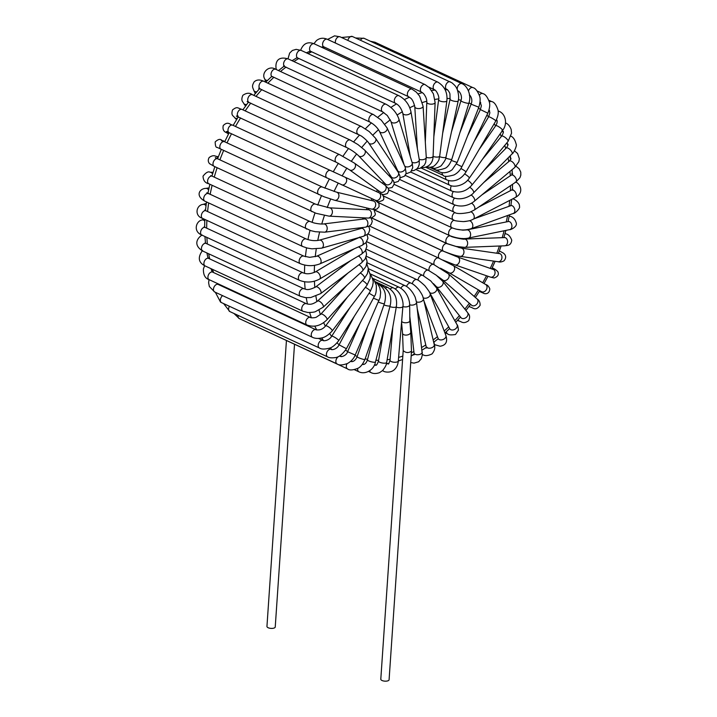 <?xml version="1.0" encoding="UTF-8"?>
<svg xmlns="http://www.w3.org/2000/svg" width="717" height="717" viewBox="0 0 717 717"><rect width="100%" height="100%" fill="white"/><g stroke="black" fill="none" stroke-linecap="round" stroke-linejoin="round"><path stroke-width="1.08" d="M286.433 340.575L266.948 626.425A4.159 1.685 3.9 0 0 270.981 628.388A4.159 1.685 3.9 0 0 275.238 626.99L294.508 344.312M389.089 679.752A4.159 1.685 -176.1 0 1 384.832 681.15A4.159 1.685 -176.1 0 1 380.799 679.187L403.196 350.613C405.813 352.97 408.573 353.158 411.495 351.178L389.089 679.752M396.752 168.71A79.668 50.047 114.9 0 0 396.169 169.185M389.976 174.876A79.668 50.047 114.9 0 0 389.08 175.782M383.514 181.993A79.668 50.047 114.9 0 0 382.448 183.301M377.474 189.969A79.668 50.047 114.9 0 0 376.389 191.564M371.98 198.69A79.668 50.047 114.9 0 0 371.012 200.419M367.14 208.038A79.668 50.047 114.9 0 0 366.387 209.669M363.062 217.825A79.668 50.047 114.9 0 0 362.578 219.16M359.844 227.872A79.668 50.047 114.9 0 0 359.611 228.741M445.409 271.483A79.668 50.047 114.9 0 0 445.795 270.963M450.455 264.035A79.668 50.047 114.9 0 0 450.859 263.372M455.017 256.068A79.668 50.047 114.9 0 0 455.385 255.36M459.032 247.688A79.668 50.047 114.9 0 0 459.319 247.015M462.438 239.003A79.668 50.047 114.9 0 0 462.617 238.474M414.623 105.507A138.551 87.035 114.9 0 0 409.783 107.756M402.398 111.744A138.551 87.035 114.9 0 0 397.155 115.016M390.299 119.838A138.551 87.035 114.9 0 0 384.805 124.166M378.513 129.669A138.551 87.035 114.9 0 0 372.939 135.038M367.221 141.097A138.551 87.035 114.9 0 0 361.771 147.433M356.618 153.967A138.551 87.035 114.9 0 0 351.455 161.128M346.885 168.074A138.551 87.035 114.9 0 0 342.17 175.889M338.164 183.194A138.551 87.035 114.9 0 0 334.05 191.466M330.627 199.111A138.551 87.035 114.9 0 0 327.212 207.598M324.398 215.548A138.551 87.035 114.9 0 0 321.763 224.027M319.576 232.254A138.551 87.035 114.9 0 0 317.756 240.491M316.269 248.942A138.551 87.035 114.9 0 0 315.256 256.722M314.539 265.353A138.551 87.035 114.9 0 0 314.288 272.469M314.413 281.198A138.551 87.035 114.9 0 0 314.835 287.517M315.91 296.202A138.551 87.035 114.9 0 0 316.905 301.615M319.011 310.111A138.551 87.035 114.9 0 0 320.427 314.575M323.645 322.659A138.551 87.035 114.9 0 0 325.357 326.208M329.712 333.629A138.551 87.035 114.9 0 0 331.613 336.336M337.089 342.843A138.551 87.035 114.9 0 0 339.087 344.823L354.395 316.134M345.585 350.147A138.551 87.035 114.9 0 0 347.655 351.536M355.005 355.48A138.551 87.035 114.9 0 0 357.2 356.403M365.15 358.841A138.551 87.035 114.9 0 0 367.561 359.334M375.914 360.257A138.551 87.035 114.9 0 0 378.585 360.31M387.117 359.764A138.551 87.035 114.9 0 0 390.102 359.325M398.607 357.398A138.551 87.035 114.9 0 0 402.82 356.089M411.388 352.728A138.551 87.035 114.9 0 0 413.879 351.572M421.766 347.395A138.551 87.035 114.9 0 0 425.781 344.958M433.14 339.939A138.551 87.035 114.9 0 0 437.451 336.658M444.199 330.994A138.551 87.035 114.9 0 0 448.717 326.827M454.802 320.678A138.551 87.035 114.9 0 0 459.4 315.623M464.84 309.108A138.551 87.035 114.9 0 0 469.348 303.237M474.17 296.417A138.551 87.035 114.9 0 0 478.427 289.883M482.702 282.749A138.551 87.035 114.9 0 0 486.529 275.767M490.285 268.266A138.551 87.035 114.9 0 0 493.565 261.078M496.827 253.146A138.551 87.035 114.9 0 0 499.453 246.021M502.196 237.596A138.551 87.035 114.9 0 0 504.132 230.766M506.292 221.84A138.551 87.035 114.9 0 0 507.573 215.503M509.052 206.129A138.551 87.035 114.9 0 0 509.706 200.41M510.387 190.695A138.551 87.035 114.9 0 0 510.522 185.658M510.289 175.79A138.551 87.035 114.9 0 0 509.975 171.444M508.729 161.648A138.551 87.035 114.9 0 0 508.057 157.955M505.736 148.482A138.551 87.035 114.9 0 0 504.768 145.39M501.326 136.508A138.551 87.035 114.9 0 0 500.125 133.936M495.581 125.914A138.551 87.035 114.9 0 0 494.147 123.79M488.573 116.853A138.551 87.035 114.9 0 0 486.915 115.123M480.408 109.495A138.551 87.035 114.9 0 0 478.481 108.124M471.194 103.938A138.551 87.035 114.9 0 0 468.954 102.934M461.067 100.272A138.551 87.035 114.9 0 0 458.423 99.672M450.177 98.588A138.551 87.035 114.9 0 0 447.023 98.471M438.696 98.892A138.551 87.035 114.9 0 0 434.959 99.412M426.785 101.205A138.551 87.035 114.9 0 0 422.465 102.522M409.461 97.216A145.479 91.382 114.9 0 0 404.343 99.609M396.537 103.884A145.479 91.382 114.9 0 0 390.89 107.433M383.783 112.479A145.479 91.382 114.9 0 0 377.841 117.221M371.406 122.894A145.479 91.382 114.9 0 0 365.383 128.764M359.593 134.957A145.479 91.382 114.9 0 0 353.696 141.858M348.525 148.482A145.479 91.382 114.9 0 0 342.95 156.279M338.37 163.279A145.479 91.382 114.9 0 0 333.288 171.793M329.309 179.116A145.479 91.382 114.9 0 0 324.846 188.15M321.467 195.741A145.479 91.382 114.9 0 0 317.756 205.08M314.987 212.922A145.479 91.382 114.9 0 0 312.101 222.333M309.986 230.39A145.479 91.382 114.9 0 0 307.969 239.63M306.544 247.867A145.479 91.382 114.9 0 0 305.415 256.713M304.743 265.102A145.479 91.382 114.9 0 0 304.474 273.311M304.635 281.808A145.479 91.382 114.9 0 0 305.164 289.175M306.267 297.716A145.479 91.382 114.9 0 0 307.468 304.062M309.654 312.558A145.479 91.382 114.9 0 0 311.348 317.739M314.781 326.065A145.479 91.382 114.9 0 0 316.762 329.999M321.628 337.949A145.479 91.382 114.9 0 0 323.627 340.665M330.098 347.915A145.479 91.382 114.9 0 0 331.89 349.573M339.992 355.677A145.479 91.382 114.9 0 0 341.516 356.591M459.221 91.713A145.479 91.382 114.9 0 0 457.822 91.364M447.399 89.795A145.479 91.382 114.9 0 0 445.042 89.679M435.076 90.109A145.479 91.382 114.9 0 0 431.661 90.566M422.367 92.601A145.479 91.382 114.9 0 0 418.011 93.927M311.77 51.839A145.479 91.382 114.9 0 0 307.987 53.578M298.828 58.489A145.479 91.382 114.9 0 0 293.907 61.563M286.065 67.084A145.479 91.382 114.9 0 0 280.499 71.503M273.679 77.499A145.479 91.382 114.9 0 0 267.835 83.172M261.839 89.562A145.479 91.382 114.9 0 0 256.014 96.383M250.753 103.105A145.479 91.382 114.9 0 0 245.187 110.893M240.589 117.92A145.479 91.382 114.9 0 0 235.481 126.47M231.501 133.792A145.479 91.382 114.9 0 0 227.011 142.88M223.641 150.471A145.479 91.382 114.9 0 0 219.913 159.855M217.134 167.733A145.479 91.382 114.9 0 0 214.258 177.135M212.115 185.3A145.479 91.382 114.9 0 0 210.135 194.45M208.674 202.938A145.479 91.382 114.9 0 0 207.589 211.542M206.899 220.388A145.479 91.382 114.9 0 0 206.666 228.149M206.872 237.408A145.479 91.382 114.9 0 0 207.374 244.013M208.692 253.791A145.479 91.382 114.9 0 0 209.696 258.9M212.501 269.359A145.479 91.382 114.9 0 0 213.594 272.568M218.622 284.057A145.479 91.382 114.9 0 0 219.035 284.828M324.693 47.241A145.479 91.382 114.9 0 0 322.784 47.788M410.716 362.533L414.041 363.134L418.656 361.762L421.291 358.724L422.34 354.96L416.532 302.35L415.233 297.322C411.092 288.117 405.266 285.635 405.006 285.653A4.159 2.608 114.9 0 0 400.92 288.27M416.532 302.35A4.159 2.259 173.4 0 1 414.525 304.6A4.159 2.259 173.4 0 1 410.214 304.931A4.159 2.259 173.4 0 1 409.658 304.743M422.295 351.984A4.159 2.259 173.4 0 1 420.287 354.234A4.159 2.259 173.4 0 1 415.977 354.565A4.159 2.259 173.4 0 1 414.041 352.943L409.792 316.34M422.519 354.476A4.159 2.608 -65.1 0 1 422.385 354.404L422.519 354.467C424.652 356.134 427.825 355.946 432.028 353.902C434.627 350.765 435.371 347.673 434.251 344.626L423.397 298.622C422.636 296.802 423.657 296.605 418.827 289.632C413.7 283.851 411.934 283.699 410.958 283.107A4.159 2.608 114.9 0 0 406.566 286.495M423.397 298.622A4.159 2.527 166.7 0 1 418.468 302.207A4.159 2.527 166.7 0 1 416.46 301.812M434.251 344.626A4.159 2.527 166.7 0 1 429.322 348.22A4.159 2.527 166.7 0 1 426.158 346.535L417.303 309.018M434.224 344.536L440.068 346.23C445.866 345.361 447.811 341.776 445.902 335.493L430.128 293.809C430.514 293.396 428.748 290.69 424.822 285.68C420.162 281.431 417.518 279.424 416.891 279.657A4.159 2.608 114.9 0 0 412.553 282.865A4.159 2.608 114.9 0 0 412.293 283.807M430.128 293.809A4.159 2.751 159.3 0 1 426.758 298.012A4.159 2.751 159.3 0 1 423.155 297.716M445.902 335.493A4.159 2.751 159.3 0 1 442.532 339.697A4.159 2.751 159.3 0 1 438.123 338.433L423.953 300.979M435.273 345.02A4.159 2.608 -65.1 0 1 434.126 341.946M445.203 332.742L447.587 333.844C448.492 334.956 451.136 335.171 455.501 334.498L458.45 330.161C458.038 326.683 457.571 324.873 457.052 324.72L436.599 287.983L430.738 280.912L422.698 275.355A4.159 2.608 114.9 0 0 418.701 277.793A4.159 2.608 114.9 0 0 418.02 280.23M436.599 287.983A4.159 2.94 150.9 0 1 434.789 292.339A4.159 2.94 150.9 0 1 429.375 292.097M457.052 324.72A4.159 2.94 150.9 0 1 455.25 329.076A4.159 2.94 150.9 0 1 449.792 328.762L429.393 292.133M447.587 333.844A4.159 2.608 -65.1 0 1 446.395 331.657M461.452 318.07L461.004 317.649A4.159 3.083 141.5 0 0 467.099 316.547A4.159 3.083 141.5 0 0 467.511 312.469L442.685 281.252L436.268 275.211L428.309 270.264A4.159 2.608 114.9 0 0 424.742 271.976A4.159 2.608 114.9 0 0 423.639 275.812M442.685 281.252A4.159 3.083 141.5 0 1 442.272 285.321A4.159 3.083 141.5 0 1 436.178 286.424L433.4 283.609M457.571 320.329L459.256 321.108A4.159 2.608 -65.1 0 1 458.181 319.657M468.99 306.482L470.119 307.001C472.888 307.387 475.488 311.716 480.094 305.334C480.22 302.395 479.225 300.28 477.092 298.98L448.268 273.742L433.633 264.456A4.159 2.608 114.9 0 0 430.567 265.541A4.159 2.608 114.9 0 0 429.08 270.632M448.268 273.742A4.159 3.182 131.2 0 1 448.95 277.174A4.159 3.182 131.2 0 1 442.792 279.997L437.245 275.982M477.092 298.98A4.159 3.182 131.2 0 1 477.782 302.404A4.159 3.182 131.2 0 1 471.616 305.227L442.792 279.997M470.119 307.001A4.159 2.608 -65.1 0 1 469.259 306.132M479.332 291.425L483.706 293.316C484.056 293.764 489.353 294.992 489.801 288.897C488.86 286.433 487.479 284.954 485.651 284.479L453.269 265.604L438.58 258.03A4.159 2.608 114.9 0 0 436.079 258.586A4.159 2.608 114.9 0 0 434.242 264.743M453.269 265.604A4.159 3.227 120.2 0 1 454.659 268.167A4.159 3.227 120.2 0 1 452.803 272.2A4.159 3.227 120.2 0 1 449.084 272.792L440.471 268.194M485.651 284.479A4.159 3.227 120.2 0 1 487.049 287.042A4.159 3.227 120.2 0 1 485.194 291.066A4.159 3.227 120.2 0 1 481.466 291.658L449.084 272.792M480.014 291.747A4.159 2.608 -65.1 0 1 479.413 291.281M493.896 269.691L457.634 257.018L443.088 251.075A4.159 2.608 114.9 0 0 441.17 251.246A4.159 2.608 114.9 0 0 438.634 254.643A4.159 2.608 114.9 0 0 439.1 258.272M457.634 257.018A4.159 3.227 109 0 1 459.292 258.64A4.159 3.227 109 0 1 458.674 263.291A4.159 3.227 109 0 1 454.928 264.878L442.712 260.02M493.09 269.233A4.159 3.227 109 0 1 494.748 270.856A4.159 3.227 109 0 1 494.13 275.507A4.159 3.227 109 0 1 490.383 277.094L454.928 264.878M492.274 268.024L492.14 267.961A4.159 2.608 -65.1 0 1 492.274 268.024C493.852 268.4 495.689 269.592 497.768 271.582C499.193 274.494 497.974 276.628 494.103 277.999L490.383 277.094M500.009 253.693L461.345 248.127L447.076 243.699A4.159 2.608 114.9 0 0 445.759 243.628A4.159 2.608 114.9 0 0 442.613 247.32A4.159 2.608 114.9 0 0 443.581 251.246L371.496 217.843M461.345 248.127A4.159 3.182 98.1 0 1 462.85 248.907A4.159 3.182 98.1 0 1 463.648 253.746A4.159 3.182 98.1 0 1 460.18 256.354C457.204 256.148 451.665 254.445 443.581 251.246M499.337 253.504A4.159 3.182 98.1 0 1 500.842 254.284A4.159 3.182 98.1 0 1 501.64 259.124A4.159 3.182 98.1 0 1 498.172 261.732L460.18 256.354M499.292 251.022A4.159 2.608 -65.1 0 1 499.776 251.156L502.805 252.787C503.442 253.074 508.048 255.969 504.006 260.845C501.712 262.01 499.767 262.305 498.172 261.732M504.965 237.569L464.41 239.057C464.885 239.792 451.952 237.345 450.5 236.018A4.159 2.608 114.9 0 0 449.765 235.866A4.159 2.608 114.9 0 0 446.162 239.245A4.159 2.608 114.9 0 0 447.005 243.565L374.166 209.812M464.41 239.057A4.159 3.083 87.8 0 1 465.432 239.245A4.159 3.083 87.8 0 1 467.627 243.789A4.159 3.083 87.8 0 1 464.724 247.365L456.021 246.433L447.005 243.565M504.356 237.515A4.159 3.083 87.8 0 1 505.377 237.703A4.159 3.083 87.8 0 1 507.573 242.238A4.159 3.083 87.8 0 1 504.669 245.814L464.724 247.365M504.992 233.733A4.159 2.608 -65.1 0 1 505.028 233.733A4.159 2.608 -65.1 0 1 505.906 233.876C508.398 234.351 510.343 236.449 511.741 240.159C511.006 246.361 506.435 245.295 504.669 245.814M452.49 227.997A4.159 2.608 114.9 0 0 448.932 231.421A4.159 2.608 114.9 0 0 449.801 235.687L378.504 202.651L450.5 236.018M508.729 221.445L466.794 229.915A4.159 2.931 78.4 0 1 467.161 229.879A4.159 2.931 78.4 0 1 470.54 233.652A4.159 2.931 78.4 0 1 468.47 238.062C463.478 239.218 457.258 238.429 449.801 235.687M509.428 214.831L508.084 221.481A4.159 2.931 78.4 0 1 508.461 221.436A4.159 2.931 78.4 0 1 511.839 225.219A4.159 2.931 78.4 0 1 509.751 229.619L468.452 238.062M509.133 216.409A4.159 2.608 -65.1 0 1 510.576 216.435C513.363 217.251 515.281 219.527 516.339 223.274C517.181 227.316 509.473 230.247 509.751 229.619M454.04 220.146A4.159 2.608 114.9 0 0 450.939 223.856A4.159 2.608 114.9 0 0 451.925 227.746L383.478 196.028M469.375 220.719A4.159 2.743 70.1 0 1 472.673 224.439A4.159 2.743 70.1 0 1 471.293 228.633C465.933 230.247 459.866 230.838 451.925 227.746M510.244 205.716A4.159 2.743 70.1 0 1 510.495 205.6A4.159 2.743 70.1 0 1 514.492 208.575A4.159 2.743 70.1 0 1 513.327 213.424L471.302 228.633M512.35 199.039A4.159 2.608 -65.1 0 1 513.704 199.102C516.787 200.518 519.977 203.78 519.422 206.433C520.856 208.064 514.17 214.231 513.327 213.424M454.919 212.474A4.159 2.608 114.9 0 0 452.275 216.328A4.159 2.608 114.9 0 0 453.35 219.841L388.748 189.906M470.944 211.82A4.159 2.518 62.7 0 1 474.018 215.485A4.159 2.518 62.7 0 1 473.247 219.241C471.365 219.85 471.867 220.764 463.406 221.607C456.944 221.195 453.592 220.603 453.35 219.841M478.678 207.079L511.535 190.104A4.159 2.518 62.7 0 1 515.675 192.649A4.159 2.518 62.7 0 1 515.353 197.489L473.247 219.241M455.08 205.098A4.159 2.608 114.9 0 0 452.92 208.961A4.159 2.608 114.9 0 0 454.058 212.115L394.18 184.368M471.454 203.198A4.159 2.241 56.1 0 1 474.502 206.666A4.159 2.241 56.1 0 1 474.251 210.054L469.662 212.304C461.389 214.016 456.191 213.953 454.058 212.115M481.976 194.845L511.167 175.199A4.159 2.241 56.1 0 1 515.353 177.395A4.159 2.241 56.1 0 1 515.81 182.1L474.251 210.054M454.542 198.125A4.159 2.608 114.9 0 0 454.031 204.668L399.701 179.492M471.033 194.988A4.159 1.945 50.1 0 1 474.134 198.206A4.159 1.945 50.1 0 1 474.34 201.217C471.123 203.995 462.886 208.181 454.031 204.668M483.805 182.476L509.384 161.101A4.159 1.945 50.1 0 1 513.542 163.046A4.159 1.945 50.1 0 1 514.716 167.482L474.34 201.217M453.296 191.645A4.159 2.608 114.9 0 0 453.269 197.623L405.222 175.351M469.734 187.298A4.159 1.613 44.7 0 1 472.915 190.256A4.159 1.613 44.7 0 1 473.525 192.873C472.037 195.239 462.035 201.36 453.269 197.623M483.966 170.494L506.193 148.016A4.159 1.613 44.7 0 1 510.28 149.79A4.159 1.613 44.7 0 1 512.108 153.859L473.525 192.873M451.387 185.784A4.159 2.608 114.9 0 0 451.791 191.072L410.68 172.026M467.583 180.254A4.159 1.255 39.6 0 1 470.863 182.925A4.159 1.255 39.6 0 1 471.822 185.147C466.193 191.475 459.516 193.456 451.791 191.072M502.017 130.467C502.384 131.677 505.127 130.019 501.631 136.149A4.159 1.255 39.6 0 1 505.628 137.834A4.159 1.255 39.6 0 1 508.03 141.446L471.822 185.147M505.476 122.903A4.159 2.608 -65.1 0 1 505.503 122.921L505.512 122.921C507.986 123.844 509.877 126.04 511.194 129.508L511.553 133.201L508.03 141.446M448.851 180.603A4.159 2.608 114.9 0 0 449.613 185.129L415.985 169.544M464.625 173.962A4.159 0.878 34.9 0 1 469.285 178.148C464.688 185.497 454.354 187.8 449.613 185.129M496.567 119.515L497.204 120.976L497.006 123.082L495.752 125.672A4.159 0.878 34.9 0 1 499.659 127.33A4.159 0.878 34.9 0 1 502.563 130.431L469.285 178.148M498.163 111.287A4.159 2.608 -65.1 0 1 499.274 111.404C505.664 114.021 507.824 124.032 502.563 130.431M445.741 176.212A4.159 2.608 114.9 0 0 446.772 179.886L421.022 167.957M460.897 168.522A4.159 0.484 30.3 0 1 465.951 171.981C460.601 180.585 452.508 182.342 446.772 179.886M489.093 109.835L489.881 112.838L488.627 116.763A4.159 0.484 30.3 0 1 492.462 118.448A4.159 0.484 30.3 0 1 495.806 120.967L465.951 171.981M489.326 102.029A4.159 2.608 -65.1 0 1 491.674 101.581C494.121 101.984 496.227 104.781 497.983 109.988C498.7 112.945 497.974 116.602 495.806 120.967M442.129 172.645A4.159 2.608 114.9 0 0 443.312 175.414L425.683 167.24M456.46 164.005L461.882 166.729C460.162 170.296 457.563 173.021 454.094 174.912C447.668 176.723 444.074 176.893 443.312 175.414M480.094 101.68L481.367 105.793L480.372 109.567L487.847 113.187L461.882 166.729M479.332 95.218A4.159 2.608 -65.1 0 1 482.819 93.613C485.221 94.026 487.39 96.813 489.308 101.975C490.177 104.664 489.693 108.401 487.847 113.187M438.132 169.983A4.159 2.608 114.9 0 0 439.279 171.775L429.761 167.366M451.387 160.491L457.15 162.463L452.463 169.293C452.077 170.198 445.284 174.706 439.279 171.775M469.366 95.146C469.25 94.16 473.516 98.677 471.096 104.18L478.839 107.218L457.15 162.463M468.479 90.925A4.159 2.608 -65.1 0 1 472.862 87.608C475.192 88.021 477.423 90.772 479.53 95.872C480.524 98.435 480.291 102.217 478.839 107.218M373.073 42.482A4.159 2.608 -65.1 0 1 375.045 42.276L472.862 87.608M433.91 168.235A4.159 2.608 114.9 0 0 434.735 169.042L432.799 168.145M445.75 158.045A4.159 0.699 16.9 0 0 451.818 159.246A4.159 0.699 16.9 0 0 451.818 159.192M457.661 90.835L458.432 91.202C458.297 90.297 462.967 94.904 460.941 100.703A4.159 0.699 16.9 0 0 464.715 102.585A4.159 0.699 16.9 0 0 468.9 103.131A4.159 0.699 16.9 0 0 468.9 103.078M458.432 91.193A4.159 2.608 -65.1 0 1 457.813 86.327A4.159 2.608 -65.1 0 1 461.927 83.656C467.296 85.529 471.759 95.343 468.9 103.131L451.818 159.246C450.106 163.852 447.955 166.828 445.382 168.181C439.037 170.359 435.488 170.646 434.735 169.042M360.427 40.224A4.159 2.608 -65.1 0 1 364.119 38.333L461.927 83.656M439.62 156.682A4.159 1.084 12.3 0 0 445.759 157.373A4.159 1.084 12.3 0 0 445.974 157.122C446.18 158.538 444.719 161.235 441.591 165.206C441.457 166.371 434.197 168.988 434.081 168.235L429.761 167.24M444.271 88.236L446.709 89.365C447.103 88.872 449.783 92.457 449.935 94.044L450.07 99.206A4.159 1.084 12.3 0 0 453.35 101.016A4.159 1.084 12.3 0 0 457.975 101.222A4.159 1.084 12.3 0 0 458.19 100.972L445.974 157.122M446.718 89.374A4.159 2.608 -65.1 0 1 446.082 84.507A4.159 2.608 -65.1 0 1 450.195 81.828A4.159 2.608 -65.1 0 1 450.419 81.944M347.844 40.43A4.159 2.608 -65.1 0 1 352.388 36.495A4.159 2.608 -65.1 0 1 352.612 36.621M433.095 156.44A4.159 1.452 7.4 0 0 438.813 156.835A4.159 1.452 7.4 0 0 439.7 156.091L439.082 158.968C439.225 160.653 434.52 166.694 432.548 166.676L430.514 167.267L426.239 167.07M428.721 87.071L434.359 89.679C436.303 90.037 439.808 96.894 438.625 99.708A4.159 1.452 7.4 0 0 441.305 101.447A4.159 1.452 7.4 0 0 445.983 101.518A4.159 1.452 7.4 0 0 446.87 100.783L439.7 156.091M434.359 89.679A4.159 2.608 -65.1 0 1 433.462 85.493A4.159 2.608 -65.1 0 1 436.922 81.989A4.159 2.608 -65.1 0 1 437.854 82.141C444.657 86.354 447.659 92.565 446.87 100.783M335.52 43.092A4.159 2.608 -65.1 0 1 336.148 39.041A4.159 2.608 -65.1 0 1 339.114 36.666A4.159 2.608 -65.1 0 1 340.046 36.809L437.854 82.141M426.257 157.31A4.159 1.792 2.1 0 0 431.186 157.615A4.159 1.792 2.1 0 0 433.104 156.181C433.05 158.412 432.62 165.627 424.114 167.536L421.901 167.482M321.664 47.098L323.761 46.811L421.578 92.135L423.442 93.524C425.826 96.419 426.947 99.313 426.803 102.226A4.159 1.792 2.1 0 0 428.927 103.884A4.159 1.792 2.1 0 0 433.193 103.965A4.159 1.792 2.1 0 0 435.111 102.531L433.104 156.181M421.578 92.135A4.159 2.608 -65.1 0 1 420.458 88.827A4.159 2.608 -65.1 0 1 422.824 84.956A4.159 2.608 -65.1 0 1 425.073 84.597L429.295 87.626L433.409 93.819L435.111 102.531M323.761 46.811A4.159 2.608 -65.1 0 1 322.65 43.504A4.159 2.608 -65.1 0 1 325.016 39.632A4.159 2.608 -65.1 0 1 327.257 39.265L425.073 84.597M419.212 159.273A4.159 2.115 -3.6 0 0 423.102 159.64A4.159 2.115 -3.6 0 0 426.265 157.373L425.683 162.472L424.321 165.197L419.974 168.352L417.007 168.71M308.973 51.651L310.748 51.364L408.556 96.696C410.115 98.112 412.562 97.682 414.784 106.716A4.159 2.115 -3.6 0 0 419.92 108.473A4.159 2.115 -3.6 0 0 423.084 106.206L426.265 157.373M408.556 96.696A4.159 2.608 -65.1 0 1 408.591 90.709A4.159 2.608 -65.1 0 1 412.051 89.15L416.38 92.17L419.642 96.177L423.084 106.206M310.748 51.364A4.159 2.608 -65.1 0 1 310.784 45.386A4.159 2.608 -65.1 0 1 314.234 43.827L412.051 89.15M412.024 162.257A4.159 2.393 -9.9 0 0 414.856 162.795A4.159 2.393 -9.9 0 0 419.275 159.631L419.239 164.552L418.271 167.07L416.9 168.818L414.103 170.458L411.648 170.843M296.444 58.032L297.68 57.96L395.488 103.284C397.218 104.315 400.453 105.874 402.757 113.143A4.159 2.393 -9.9 0 0 406.539 114.881A4.159 2.393 -9.9 0 0 410.949 111.718L419.275 159.631M395.488 103.284A4.159 2.608 -65.1 0 1 394.655 98.928A4.159 2.608 -65.1 0 1 398.984 95.746C405.293 99.233 409.282 104.565 410.949 111.718M297.68 57.96A4.159 2.608 -65.1 0 1 296.847 53.605A4.159 2.608 -65.1 0 1 301.176 50.414L398.984 95.746M404.666 166.012A4.159 2.644 -16.9 0 0 406.718 166.9A4.159 2.644 -16.9 0 0 410.814 165.77A4.159 2.644 -16.9 0 0 412.221 162.92L412.75 167.661L410.698 172.008L405.965 173.899M284.291 65.614L283.573 66.134L382.582 111.816L387.297 115.509L390.935 121.397A4.159 2.644 -16.9 0 0 393.373 122.974A4.159 2.644 -16.9 0 0 397.478 121.845A4.159 2.644 -16.9 0 0 398.885 118.986L412.221 162.92M382.582 111.816A4.159 2.608 -65.1 0 1 381.39 109.208A4.159 2.608 -65.1 0 1 383.066 105.291A4.159 2.608 -65.1 0 1 386.078 104.27C392.244 107.586 396.51 112.488 398.885 118.986M284.774 66.484A4.159 2.608 -65.1 0 1 283.582 63.885A4.159 2.608 -65.1 0 1 285.258 59.968A4.159 2.608 -65.1 0 1 288.27 58.946L386.078 104.27M276.762 69.764A4.159 2.438 169 0 1 276.699 69.71A4.159 2.438 169 0 1 276.17 68.814C275.346 64.485 275.991 55.263 288.27 58.946M271.501 76.199L370.026 122.141C374.229 124.471 377.384 127.545 379.499 131.372L397.648 170.655A4.159 2.85 -24.8 0 0 398.903 171.784A4.159 2.85 -24.8 0 0 403.644 170.906A4.159 2.85 -24.8 0 0 405.195 167.169L406.145 173.29L404.531 176.167L400.086 177.87M379.499 131.372A4.159 2.85 -24.8 0 0 380.754 132.502A4.159 2.85 -24.8 0 0 385.495 131.623A4.159 2.85 -24.8 0 0 387.046 127.886L405.195 167.169M370.026 122.141A4.159 2.608 -65.1 0 1 369.058 121.056A4.159 2.608 -65.1 0 1 369.954 116.315A4.159 2.608 -65.1 0 1 373.521 114.603L381.256 120.133L387.046 127.886M272.218 76.818A4.159 2.608 -65.1 0 1 271.25 75.733A4.159 2.608 -65.1 0 1 272.137 70.992A4.159 2.608 -65.1 0 1 275.704 69.28L373.521 114.603M267.477 80.429A4.159 2.68 161.8 0 1 266.043 80.161A4.159 2.68 161.8 0 1 264.698 78.87C261.051 73.242 268.66 64.727 275.704 69.28M259.429 88.101L258.703 88.299L360.974 135.809C361.574 136.024 366.799 140.048 368.672 142.907L391.357 176.956A4.159 3.02 -33.7 0 0 391.625 177.278A4.159 3.02 -33.7 0 0 396.716 177A4.159 3.02 -33.7 0 0 398.285 172.349L399.943 175.952L399.952 178.712L398.258 181.446L394.144 182.683M368.672 142.907A4.159 3.02 -33.7 0 0 368.932 143.23A4.159 3.02 -33.7 0 0 374.041 142.952A4.159 3.02 -33.7 0 0 375.591 138.3L398.276 172.34M358.007 134.124A4.159 2.608 -65.1 0 1 357.81 134.016A4.159 2.608 -65.1 0 1 357.46 129.105A4.159 2.608 -65.1 0 1 361.493 126.577L369.246 131.605L375.591 138.3M260.199 88.8A4.159 2.608 -65.1 0 1 260.002 88.693A4.159 2.608 -65.1 0 1 259.653 83.772A4.159 2.608 -65.1 0 1 263.695 81.254L361.502 126.586M256.785 91.803A4.159 2.886 153.7 0 1 256.202 91.812A4.159 2.886 153.7 0 1 253.818 90.485C252.725 87.187 251.452 86.649 254.114 81.89C256.569 79.596 259.769 79.39 263.695 81.254M248.073 101.429L247.141 101.617L346.714 147.568C351.482 149.978 355.453 152.73 358.634 155.813L385.513 184.09A4.159 3.137 -43.5 0 0 390.684 183.507A4.159 3.137 -43.5 0 0 391.536 178.363L393.66 181.24L394.225 184.009L392.127 187.531L388.202 188.221M358.634 155.813A4.159 3.137 -43.5 0 0 363.806 155.222A4.159 3.137 -43.5 0 0 364.657 150.086L391.536 178.363M346.714 147.577A4.159 2.608 -65.1 0 1 346.096 142.71A4.159 2.608 -65.1 0 1 350.21 140.03L357.9 144.52L364.657 150.086M248.907 102.244A4.159 2.608 -65.1 0 1 248.288 97.378A4.159 2.608 -65.1 0 1 252.402 94.707L350.21 140.03M246.702 104.467A4.159 3.047 144.7 0 1 243.717 103.481C243.197 101.823 240.428 101.088 242.839 95.316C246.478 92.789 249.668 92.583 252.402 94.707M237.963 115.813L236.359 116.136L336.318 162.284L349.546 169.839L380.216 191.932A4.159 3.209 -54.2 0 0 385.244 190.435A4.159 3.209 -54.2 0 0 385.074 185.192L388.22 188.248L388.757 190.803L387.404 193.545L383.685 194.648L382.071 194.253M349.546 169.839A4.159 3.209 -54.2 0 0 354.583 168.343A4.159 3.209 -54.2 0 0 354.404 163.1L385.074 185.192M336.318 162.284A4.159 2.608 -65.1 0 1 335.699 157.417A4.159 2.608 -65.1 0 1 339.813 154.738L354.404 163.1M238.51 116.961A4.159 2.608 -65.1 0 1 237.892 112.085A4.159 2.608 -65.1 0 1 242.005 109.414L339.813 154.738M237.399 118.251A4.159 3.155 134.7 0 1 234.576 117.624C233.5 115.634 230.74 115.903 232.532 109.898C237.506 106.179 237.121 107.989 242.005 109.414M224.681 141.796L229.162 132.708L375.529 200.321A4.159 3.235 -65.4 0 0 380.198 197.883A4.159 3.235 -65.4 0 0 378.988 192.756L381.247 193.787L379.911 193.473M341.534 184.744A4.159 3.235 -65.4 0 0 346.212 182.315A4.159 3.235 -65.4 0 0 345.002 177.189L378.988 192.756M326.979 178.031A4.159 2.608 -65.1 0 1 326.352 173.164A4.159 2.608 -65.1 0 1 330.474 170.494L345.002 177.189M228.149 131.471L226.429 131.57L229.162 132.708A4.159 2.608 -65.1 0 1 228.544 127.841A4.159 2.608 -65.1 0 1 232.658 125.161L330.474 170.494M229.028 132.959A4.159 3.218 123.9 0 1 226.545 132.681C223.587 131.614 222.485 129.239 223.238 125.547C228.078 120.806 229.942 124.794 232.658 125.161M224.824 141.482L222.933 140.684C221.678 141.374 220.926 136.642 215.172 141.93C215.279 145.838 215.925 147.657 217.117 147.37L323.976 196.754L334.687 200.267L371.487 209.077A4.159 3.209 -76.5 0 0 375.574 205.779A4.159 3.209 -76.5 0 0 373.423 200.993L374.175 201.316M334.687 200.267A4.159 3.209 -76.5 0 0 338.782 196.969A4.159 3.209 -76.5 0 0 336.623 192.183L373.423 200.993M318.823 194.585A4.159 2.608 -65.1 0 1 318.205 189.718A4.159 2.608 -65.1 0 1 322.318 187.038L336.623 192.183M221.015 149.261A4.159 2.608 -65.1 0 1 220.397 144.395A4.159 2.608 -65.1 0 1 224.511 141.715L322.318 187.038M222.933 140.684A4.159 3.235 112.7 0 1 223.955 141.455M218.335 156.763L215.853 156.261C213.881 155.257 211.658 155.679 209.167 157.534C206.765 161.773 210.099 164.184 209.902 163.87L214.186 166.362L316.125 213.325L329.049 216.149L368.099 218.076A4.159 3.137 -87.2 0 0 371.433 214.069A4.159 3.137 -87.2 0 0 368.502 209.767L369.165 209.893M329.049 216.149A4.159 3.137 -87.2 0 0 332.392 212.151A4.159 3.137 -87.2 0 0 329.462 207.849L368.502 209.767M311.994 211.685A4.159 2.608 -65.1 0 1 311.375 206.819A4.159 2.608 -65.1 0 1 315.489 204.148L329.462 207.849M214.186 166.362A4.159 2.608 -65.1 0 1 213.567 161.495A4.159 2.608 -65.1 0 1 217.681 158.815L315.489 204.148M215.853 156.261A4.159 3.2 101.6 0 1 217.869 158M213.057 172.304L210.09 172.25C208.333 171.157 205.976 172.456 203.036 176.149C203.18 180.415 205.098 182.952 208.772 183.758L310.945 230.686L315.489 231.734L324.676 232.191L365.374 227.19A4.159 3.011 -97 0 0 367.857 222.691A4.159 3.011 -97 0 0 364.353 218.936L365.016 218.954M324.676 232.191A4.159 3.011 -97 0 0 327.158 227.701A4.159 3.011 -97 0 0 323.663 223.937L364.361 218.936M306.58 229.082A4.159 2.608 -65.1 0 1 305.962 224.206A4.159 2.608 -65.1 0 1 310.076 221.535L313.266 222.7C313.876 223.032 320.23 224.385 323.663 223.937M208.772 183.758A4.159 2.608 -65.1 0 1 208.154 178.883A4.159 2.608 -65.1 0 1 212.268 176.212L310.076 221.535M210.09 172.25A4.159 3.119 91 0 1 212.564 173.971M209.023 187.908L205.788 188.392C199.81 188.49 194.791 195.616 204.865 201.172L302.682 246.505L307.27 248.055L311.904 248.817L321.592 248.172L363.331 236.323A4.159 2.841 -105.8 0 0 364.935 231.555A4.159 2.841 -105.8 0 0 361.063 228.329A4.159 2.841 -105.8 0 0 360.956 228.356M321.592 248.172A4.159 2.841 -105.8 0 0 323.197 243.395A4.159 2.841 -105.8 0 0 319.325 240.177A4.159 2.841 -105.8 0 0 319.217 240.204M302.691 246.505A4.159 2.608 -65.1 0 1 302.054 241.638A4.159 2.608 -65.1 0 1 306.168 238.958A4.159 2.608 -65.1 0 1 306.347 239.057M204.865 201.172A4.159 2.608 -65.1 0 1 204.246 196.306A4.159 2.608 -65.1 0 1 208.36 193.635A4.159 2.608 -65.1 0 1 208.539 193.724M205.788 188.392A4.159 2.985 81.4 0 1 208.369 189.638A4.159 2.985 81.4 0 1 208.584 189.951M206.281 203.404L203.01 204.417C196.297 205.035 194.083 215.871 202.526 218.362L300.333 263.686C306.858 266.249 313.374 266.312 319.863 263.883L362.004 245.366A4.159 2.635 -113.7 0 0 363.017 241.235A4.159 2.635 -113.7 0 0 359.674 237.632A4.159 2.635 -113.7 0 0 358.661 237.757L359.862 237.022M319.863 263.883A4.159 2.635 -113.7 0 0 320.875 259.751A4.159 2.635 -113.7 0 0 317.523 256.148A4.159 2.635 -113.7 0 0 316.52 256.274L358.661 237.757M300.333 263.686A4.159 2.608 -65.1 0 1 299.428 259.536A4.159 2.608 -65.1 0 1 302.843 256.005A4.159 2.608 -65.1 0 1 303.829 256.139L309.69 257.331L316.52 256.274M202.526 218.362A4.159 2.608 -65.1 0 1 201.62 214.213A4.159 2.608 -65.1 0 1 205.035 210.673A4.159 2.608 -65.1 0 1 206.021 210.816L303.829 256.139M203.01 204.417A4.159 2.814 72.7 0 1 205.008 204.802A4.159 2.814 72.7 0 1 205.976 205.716M203.969 219.026L201.8 220.038C196.073 221.186 192.909 231.466 201.782 235.051L299.589 280.374C306.338 282.928 312.988 282.507 319.522 279.11L361.44 254.212A4.159 2.384 -120.7 0 0 362.013 250.869A4.159 2.384 -120.7 0 0 359.244 247.24A4.159 2.384 -120.7 0 0 358.464 246.926M319.522 279.11A4.159 2.384 -120.7 0 0 320.105 275.767A4.159 2.384 -120.7 0 0 317.326 272.137A4.159 2.384 -120.7 0 0 315.274 271.967L354.485 248.674M299.589 280.374A4.159 2.608 -65.1 0 1 298.46 277.103A4.159 2.608 -65.1 0 1 300.781 273.231A4.159 2.608 -65.1 0 1 303.085 272.827C304.976 273.473 308.22 274.943 315.274 271.967M201.782 235.051A4.159 2.608 -65.1 0 1 200.652 231.779A4.159 2.608 -65.1 0 1 202.974 227.907A4.159 2.608 -65.1 0 1 205.277 227.504L303.085 272.827M201.8 220.038A4.159 2.59 65 0 1 203.001 219.94A4.159 2.59 65 0 1 204.748 221.015M202.158 235.006C198.134 237.363 192.255 244.506 202.642 250.986L300.45 296.309L305.559 297.654L310.73 297.546L320.598 293.638L361.646 262.736A4.159 2.097 -127 0 0 359.692 256.937A4.159 2.097 -127 0 0 358.321 256.068M320.598 293.638A4.159 2.097 -127 0 0 318.644 287.849A4.159 2.097 -127 0 0 315.597 286.997L350.559 260.674M300.45 296.309A4.159 2.608 -65.1 0 1 300.441 290.385A4.159 2.608 -65.1 0 1 303.945 288.763C306.051 289.014 307.19 291.21 315.597 286.997M202.642 250.986A4.159 2.608 -65.1 0 1 202.633 245.062A4.159 2.608 -65.1 0 1 206.137 243.439L303.945 288.763M207.787 257.152L208.593 258.389A4.159 2.608 -65.1 0 0 204.237 261.651A4.159 2.608 -65.1 0 0 205.098 265.926L302.906 311.25L307.943 312.513C312.164 312.433 314.727 312.11 315.641 311.528L323.089 307.261L362.641 270.811A4.159 1.775 -132.7 0 0 361.036 266.446A4.159 1.775 -132.7 0 0 358.894 264.806M323.089 307.261A4.159 1.775 -132.7 0 0 321.485 302.897A4.159 1.775 -132.7 0 0 317.452 301.149L347.969 273.034M302.906 311.25A4.159 2.608 -65.1 0 1 302.054 306.975A4.159 2.608 -65.1 0 1 306.401 303.712L308.686 304.232C309.717 304.125 311.814 305.048 317.452 301.149M211.605 270.452L212.617 272.11A4.159 2.608 -65.1 0 0 209.579 273.159A4.159 2.608 -65.1 0 0 207.921 277.12A4.159 2.608 -65.1 0 0 209.122 279.657L306.93 324.98C314.028 327.606 320.714 325.868 326.97 319.764L364.442 278.321A4.159 1.434 -137.9 0 0 363.259 275.436A4.159 1.434 -137.9 0 0 360.257 273.007M326.97 319.764A4.159 1.434 -137.9 0 0 325.796 316.869A4.159 1.434 -137.9 0 0 320.804 314.18L346.947 285.276M306.93 324.98A4.159 2.608 -65.1 0 1 305.738 322.444A4.159 2.608 -65.1 0 1 307.396 318.482A4.159 2.608 -65.1 0 1 310.425 317.443C310.327 318.088 315.184 317.891 316.385 317.156L320.804 314.18M217.018 283.314L218.129 284.416A4.159 2.608 -65.1 0 0 214.544 286.164A4.159 2.608 -65.1 0 0 213.693 290.923A4.159 2.608 -65.1 0 0 214.634 291.953L312.442 337.286C314.709 338.442 317.595 338.702 321.108 338.065C324.577 337.59 328.269 335.215 332.204 330.949L367.014 285.16A4.159 1.067 -142.8 0 0 366.288 283.565A4.159 1.067 -142.8 0 0 362.426 280.553M332.204 330.949A4.159 1.067 -142.8 0 0 331.478 329.363A4.159 1.067 -142.8 0 0 328.054 326.585A4.159 1.067 -142.8 0 0 325.59 325.921L347.664 296.874M312.442 337.286A4.159 2.608 -65.1 0 1 311.501 336.246A4.159 2.608 -65.1 0 1 312.352 331.487A4.159 2.608 -65.1 0 1 315.946 329.739L315.946 329.739C319.639 330.483 322.856 329.211 325.59 325.921M222.584 295.637A4.159 2.608 -65.1 0 0 220.451 299.365A4.159 2.608 -65.1 0 0 221.41 302.565A4.159 2.608 -65.1 0 0 221.571 302.646L319.379 347.969C321.171 349.322 324.514 349.394 329.408 348.175C332.141 347.539 335.242 345.038 338.72 340.656L370.339 291.201A4.159 0.681 -147.4 0 0 370.026 290.582A4.159 0.681 -147.4 0 0 365.365 287.32M338.72 340.656A4.159 0.681 -147.4 0 0 338.397 340.037A4.159 0.681 -147.4 0 0 334.624 337.268A4.159 0.681 -147.4 0 0 331.711 336.183L350.174 307.315M319.379 347.969A4.159 2.608 -65.1 0 1 319.217 347.888A4.159 2.608 -65.1 0 1 318.814 342.977A4.159 2.608 -65.1 0 1 322.865 340.423A4.159 2.608 -65.1 0 1 322.883 340.432C323.555 341.256 329.22 340.638 331.711 336.183M223.623 303.596L229.807 311.554L327.615 356.887C328.924 357.837 331.523 358.079 335.413 357.595C338.908 357.209 342.574 354.261 346.419 348.731L374.382 296.363L369.049 293.226M346.419 348.731L339.087 344.814C336.936 349.439 331.595 350.183 331.111 349.34A4.159 2.608 -65.1 0 1 331.12 349.349A4.159 2.608 -65.1 0 0 326.997 352.02A4.159 2.608 -65.1 0 0 327.615 356.887M229.807 311.554A4.159 2.608 -65.1 0 1 229.395 306.276M379.051 300.522L373.414 298.173M355.184 355.014L347.584 351.706L360.176 322.964M233.975 313.49L239.236 318.563L337.044 363.886A4.159 2.608 -65.1 0 1 336.425 359.02A4.159 2.608 -65.1 0 1 340.539 356.349C340.745 357.353 346.759 355.605 347.584 351.706M239.236 318.563A4.159 2.608 -65.1 0 1 238.098 315.399M248.252 322.74L347.512 368.879C349.394 370.483 352.889 370.277 357.989 368.26C360.543 367.068 362.865 364.137 364.935 359.477L384.357 303.685C386.965 294.481 384.832 287.893 377.949 283.95A4.159 2.608 114.9 0 0 377.599 283.833M384.357 303.685A4.159 0.502 -160.8 0 1 378.397 302.081M364.935 359.477A4.159 0.502 -160.8 0 1 360.839 358.59A4.159 0.502 -160.8 0 1 357.084 356.743L367.247 327.535M347.512 368.879A4.159 2.608 -65.1 0 1 347.037 363.707M350.756 361.243A4.159 2.608 -65.1 0 1 351.007 361.332C350.649 361.646 354.485 362.766 357.084 356.743M249.704 323.546A4.159 2.608 -65.1 0 1 249.175 323.17M354.315 369.658L358.858 371.773C365.231 375.009 374.131 369.864 375.466 361.968L390.147 305.729C392.074 297.232 389.591 290.726 382.717 286.217A4.159 2.608 114.9 0 0 381.184 286.217M390.147 305.729A4.159 0.896 -165.4 0 1 383.927 304.913M375.466 361.968A4.159 0.896 -165.4 0 1 371.218 361.78A4.159 0.896 -165.4 0 1 367.427 359.871L375.296 329.703M358.858 371.773A4.159 2.608 -65.1 0 1 357.756 368.386M368.556 371.433L370.922 372.526C373.181 373.808 376.04 373.853 379.508 372.661L382.573 370.572C385.307 367.167 386.66 364.46 386.651 362.47L396.358 306.634C397.469 298.182 394.646 291.819 387.888 287.535A4.159 2.608 114.9 0 0 385.477 288.019M396.358 306.634A4.159 1.273 -170.1 0 1 394.063 307.36A4.159 1.273 -170.1 0 1 389.914 306.607M386.651 362.47A4.159 1.273 -170.1 0 1 382.34 363.008A4.159 1.273 -170.1 0 1 378.459 361.045L383.953 329.462M370.922 372.526A4.159 2.608 -65.1 0 1 369.766 370.68M376.389 364.917L374.391 364.971A4.159 2.608 -65.1 0 1 374.417 364.989C375.484 364.514 376.129 367.606 378.459 361.045M382.484 370.662L383.514 371.146C383.855 371.764 389.465 373.315 393.633 370.295C396.402 368.081 397.962 364.971 398.302 360.956L402.9 306.374C403.752 303.757 401.878 292.124 393.382 287.884A4.159 2.608 114.9 0 0 390.281 289.014M402.9 306.374A4.159 1.622 -175.2 0 1 400.552 307.62A4.159 1.622 -175.2 0 1 396.268 307.154M398.302 360.956A4.159 1.622 -175.2 0 1 394.027 362.228A4.159 1.622 -175.2 0 1 390.021 360.257L392.826 326.97M383.505 371.146A4.159 2.608 -65.1 0 1 382.726 370.42M401.645 321.315A4.159 1.954 -0.6 0 0 406.18 322.758A4.159 1.954 -0.6 0 0 409.837 320.777L409.658 304.94C409.748 300.728 407.337 291.55 399.118 287.257A4.159 2.608 114.9 0 0 395.461 289.103M409.658 304.94A4.159 1.954 179.4 0 1 407.301 306.733A4.159 1.954 179.4 0 1 402.882 306.526M401.556 322.345L402.542 333.333A4.159 2.357 -8.9 0 0 407.014 335.018A4.159 2.357 -8.9 0 0 410.751 332.034L411.486 351.178M321.44 47.161L323.331 46.65M217.816 284.246L217.403 283.493M212.107 271.824L210.977 268.651M207.984 258.039L206.935 252.976M205.492 243.081L204.937 236.511M204.641 227.172L204.82 219.42M205.447 210.529L206.487 201.925M207.903 193.411L209.857 184.251M211.963 176.068L214.822 166.658M217.583 158.771L221.302 149.396M233.15 125.394L238.277 116.853M242.902 109.826L248.494 102.065M253.791 95.352L259.653 88.567M265.702 82.186L271.573 76.558M278.501 70.571L284.084 66.224M292.079 60.712L296.999 57.71M306.365 52.825L310.138 51.149M350.98 361.036L352.432 361.556M362.542 364.075L364.155 364.326M386.338 363.886L388.892 363.42M398.302 360.992L402.587 359.531M411.164 355.946L414.014 354.557M422.08 350.102L426.301 347.449M433.686 342.269L438.23 338.729M444.952 332.975L449.667 328.538M455.725 322.336L460.502 317.013M465.916 310.47L470.585 304.331M475.389 297.483L479.79 290.681M484.047 283.538L488.008 276.278M491.754 268.767L495.142 261.302M498.396 253.37L501.129 245.958M503.872 237.533L505.906 230.408M510.934 205.429L511.651 199.407M512.386 189.575L512.547 184.296M512.368 174.15L512.072 169.687M510.854 159.353L510.235 155.75M507.824 145.417L507.009 142.683M503.262 132.546L502.411 130.646M497.195 120.958L496.442 119.775M489.648 110.848L489.012 110.149M480.686 102.45L480.067 101.984M470.442 95.979L469.617 95.576M361.422 228.212L361.574 227.656M364.308 218.945L364.684 217.905M368.045 209.749L368.663 208.396M372.58 200.787L373.405 199.344M377.868 192.246L378.791 190.91M383.828 184.296L384.706 183.247M390.362 177.126L391.034 176.463M405.006 285.653L368.323 268.66M413.001 354.503L414.148 354.816L414.041 352.943M410.958 283.107L367.041 262.754M427.224 347.297L426.274 348.041L426.158 346.535M416.891 279.657L366.324 256.229M438.544 339.096L438.123 338.433M422.698 275.355L366.226 249.184M450.186 329.264L449.792 328.762M428.309 270.264L366.719 241.719M461.004 317.649L436.178 286.424M459.256 321.108C461.479 321.44 463.173 324.568 468.685 320.66C471.203 314.844 467.726 313.517 467.511 312.469M433.633 264.456L367.803 233.957M472.207 305.612L471.616 305.227M438.58 258.03L369.416 225.98M482.362 291.971L481.466 291.658M443.088 251.075L371.406 217.86M447.076 243.699L374.31 209.982M499.319 250.95L499.776 251.156M505.064 233.491L505.906 233.876M466.794 229.915L462.859 230.166L456.066 229.135M509.24 215.826L510.576 216.435M466.435 221.329L463.899 221.589M511.284 205.501L474.224 218.73M512.933 198.743L513.704 199.102M515.254 182.136C518.122 181.616 525.982 191.789 515.353 197.489M512.816 190.364L512.772 189.207L511.535 190.104M516.052 166.227L519.153 168.8L520.757 172.089L520.829 175.1L519.95 177.673L515.81 182.1M511.705 173.335L512.682 174.007L511.167 175.199M514.474 150.812L517.575 153.501L519.341 158.717L518.866 161.657L514.716 167.482M510.038 157.865L511.015 158.627L509.384 161.101M510.289 135.961C513.04 136.732 515.012 139.528 516.195 144.359C517.28 145.201 513.417 153.743 512.108 153.859M506.193 148.016C508.21 145.372 508.55 143.956 507.224 143.75M501.631 136.149L482.353 159.407M495.752 125.672L478.974 149.719M498.118 110.866L499.274 111.404M488.627 116.763L473.946 141.858M488.797 100.255L491.674 101.581M480.372 109.567L467.484 136.131M477.056 90.934L482.819 93.613M471.096 104.18L459.884 132.753M370.402 41.245L375.045 42.276M460.941 100.703L451.486 131.803M355.605 37.983L364.119 38.333M450.07 99.206L442.676 133.192M341.507 37.49L352.388 36.495L451.818 82.733C454.488 84.92 456.039 86.676 456.46 88.012C457.123 88.514 459.678 95.979 458.19 100.972M438.625 99.708L433.83 136.732M327.606 39.426L334.543 35.85L340.046 36.809M426.803 102.226L425.315 142.091M313.938 43.692L316.412 40.636C319.621 38.01 323.242 37.553 327.257 39.265M414.784 106.716L417.402 148.885M300.62 50.28C303.282 43.468 307.817 41.317 314.234 43.827M402.757 113.143L410.312 156.62M287.992 58.821L289.641 53.094L292.384 50.459L296.139 49.356L301.176 50.414M390.935 121.397L404.119 164.829M276.323 69.558L276.17 68.814M397.648 170.655L398.078 171.264M265.765 82.123L264.698 78.87M391.357 176.956L391.796 177.44M255.315 93.524L253.818 90.485M385.513 184.09L386.042 184.511M245.546 106.062L243.717 103.481M380.216 191.932L380.96 192.299M236.574 119.596L234.576 117.624M375.529 200.321C378.477 200.527 375.842 203.27 382.744 200.384C384.42 199.111 384.142 197.032 381.928 194.155L377.617 192.084M377.769 201.334L376.685 200.545M228.499 133.989L226.545 132.681M371.487 209.077L374.453 209.561L376.963 209.068L379.069 206.756L378.961 203.449L375.197 200.168M224.511 141.715L221.195 140.12L222.718 141.823M368.099 218.076L371.764 217.771L374.794 215.584L375.394 214.096L373.898 209.525M217.681 158.815L215.324 157.57L216.184 158.798M365.374 227.19L369.273 226.061L371.281 224.331L372.284 221.284L371.101 217.923M212.268 176.212L210.753 175.602M363.331 236.323L367.238 234.441L368.726 232.864L369.757 229.7L368.78 226.303M207.258 193.509L206.855 192.748L306.177 238.958C310.658 240.652 315.041 241.055 319.325 240.177L361.807 228.257M362.004 245.366L365.966 242.669L367.938 238.277L367.077 234.567M205.035 210.673L204.748 210.036L206.021 210.816M361.44 254.212L365.159 250.986L366.889 246.424L366.037 242.597M204.354 227.361L204.166 226.796L205.277 227.504M361.646 262.736L365.15 258.98L366.602 254.284L365.661 250.242M205.187 243.305L205.125 242.758L206.137 243.439M362.641 270.811L365.93 266.509L367.086 261.544L365.957 257.376M208.593 258.389L306.401 303.712M205.098 265.926C198.385 262.592 197.525 257.43 202.526 250.448M364.442 278.321L367.436 273.616L368.323 268.499L366.862 263.856M212.617 272.11L310.425 317.443M204.623 265.693L203.431 268.884C203.207 274.808 205.107 278.393 209.122 279.657M367.014 285.16L370.089 278.528L370.295 274.853L368.332 269.565M218.129 284.416L315.937 329.739M209.023 279.612L208.611 282.758L209.337 286.513L214.634 291.953M370.339 291.201L372.652 285.877C372.741 282.803 374.48 282.901 371.191 275.66L370.241 274.423M318.509 338.406L322.874 340.432M215.36 292.294L220.522 302.09L221.571 302.646M374.382 296.363C375.914 294.57 376.55 290.86 376.282 285.205L374.068 280.096L372.482 278.384M328.942 348.337L331.111 349.34M337.044 363.886C338.908 365.455 342.43 365.303 347.611 363.429C351.339 361.243 353.866 358.446 355.202 355.04L380.064 297.707L380.655 292.222L379.777 287.723L377.94 284.273L374.946 281.467M339.607 355.91L340.539 356.349M382.717 286.217L378.935 284.47M362.354 364.227C362.273 364.478 365.589 365.607 367.427 359.871M387.888 287.535L375.314 281.718M393.382 287.884L372.419 278.169M387.01 363.6C388.686 362.892 387.888 366.629 390.021 360.257M399.118 287.257L370.142 273.831M402.542 333.333L403.196 350.613M409.837 320.777L410.751 332.034"/></g></svg>
